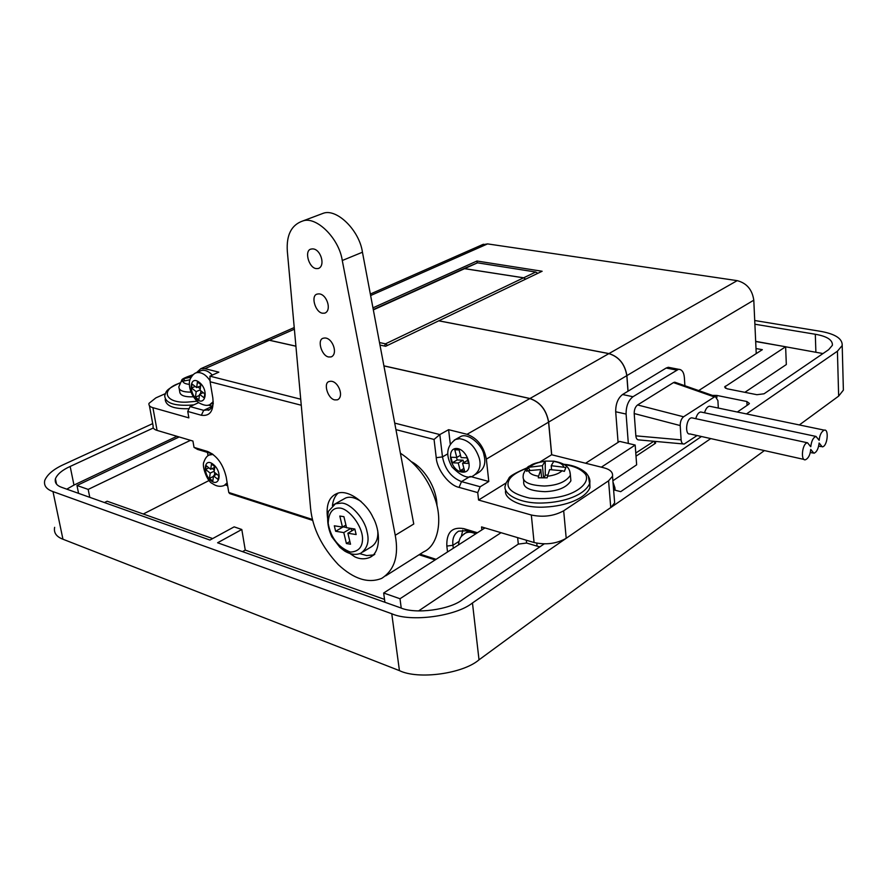 <?xml version="1.0" encoding="UTF-8"?>
<svg xmlns="http://www.w3.org/2000/svg" width="888" height="888" viewBox="0 0 888 888"><rect width="100%" height="100%" fill="white"/><g stroke="black" fill="none" stroke-linecap="round" stroke-linejoin="round"><path stroke-width="1.33" d="M384.926 602.275L383.66 593.006L484.959 527.916M612.887 480.752L636.652 464.824L635.186 445.055L619.613 441.392L585.603 463.247M143.279 514.008L209.157 480.475M89.777 497.336L88.178 489.41L190.476 440.326M212.665 538.572L107.148 501.221L104.44 502.553M843.289 386.535L843.378 390.121L838.649 396.115L799.333 424.952M764.379 450.582L479.021 659.817C462.881 673.77 418.326 679.853 399.434 670.629L62.948 539.227C56.377 536.741 53.602 532.778 54.634 527.339M78.577 493.351L76.978 485.481L179.187 436.963M655.488 441.425L655.555 443.223L636.008 456.177M539.86 546.841L537.074 546.142L536.774 543.19M242.513 551.637L245.255 550.105L241.802 529.492L217.593 542.779L400.666 607.869C415.362 614.407 449.828 609.79 462.57 599.6L544.144 543.922M384.537 599.411L245.255 550.105M517.637 537.64L518.303 544.111L418.581 610.922M518.303 544.111L526.606 543.023L537.074 546.142M712.465 395.404L716.838 395.438L746.864 401.52L749.394 403.441L748.684 404.284L737.329 412.032M701.465 436.508L620.701 491.652L613.908 489.887L614.94 487.834L612.998 482.117M401.232 608.069L400 598.745L383.66 593.006M501.054 532.7L400 598.745M635.186 445.055L601.331 467.177M755.677 341.358L822.976 353.557M755.677 341.536L785.625 346.742L786.324 364.546L744.877 392.318M754.889 324.22L815.306 334.254C827.017 336.297 832.711 339.971 832.4 345.277L828.637 349.694L764.046 393.795L756.898 394.705L727.006 388.766L724.597 386.979L785.625 346.742M66.778 489.166L73.97 485.07L176.934 436.297M241.802 529.492L234.143 526.861L209.934 540.059L61.86 487.412C56.71 485.636 54.556 482.761 55.422 478.765C57.365 474.137 62.282 470.03 70.163 466.444L153.313 427.994M755.999 348.551L762.348 349.672L698.69 390.576M88.178 489.41L76.978 485.481M710.744 438.583L472.46 602.963C456.01 616.294 410.811 622.377 391.763 613.741L52.991 491.597C46.376 489.288 43.634 485.558 44.755 480.43C47.319 474.37 53.746 469.019 64.058 464.369L152.692 423.609M754.722 320.513L819.902 331.224C835.142 333.855 842.579 338.617 842.201 345.532L837.417 351.204L746.486 413.93M654.545 441.336L654.711 443.778M464.013 268.587L523.576 277.833L525.618 279.165M379.509 342.568L385.481 343.834L384.493 346.031M387.612 345.354L385.481 343.834L523.576 277.833M525.685 279.132L523.643 277.8L464.08 268.553M537.762 273.338L535.73 272.028L477.489 262.826L464.391 268.409M383.916 365.911L529.859 398.568L467.044 434.288L448.607 429.681L439.826 434.576L442.479 456.898C444.955 469.297 451.304 477.533 461.505 481.607L480.175 486.757L477.733 492.596L478.565 500.044L531.335 515.018C543.234 517.493 554.023 516.083 563.68 510.789L608.58 480.808L612.52 476.246C613.097 472.238 610.111 469.397 603.54 467.721L551.626 454.745L540.037 461.927M448.607 429.681L450.26 443.922M470.351 476.479L488.789 481.496L480.175 486.757M467.044 434.288C477.433 438.195 483.871 446.475 486.358 459.118L488.789 481.496M196.459 372.694L200.81 368.698L204.939 368.675L218.837 372.161L209.934 376.146L300.721 399.212M198.601 402.664L190.088 406.582L203.696 410.345L209.69 409.623L211.755 407.514L213.264 403.707M212.443 406.238L208.225 405.083M461.283 536.63L462.803 530.158M225.252 484.97L227.65 485.725M207.459 452.403L208.025 455.733M476.234 533.522L467.155 530.78L458.608 531.157C454.057 534.01 452.159 538.716 452.947 545.265L453.302 548.262M194.028 447.386L207.581 451.47L211.089 453.502L197.547 449.417L194.028 447.386L192.918 441.047L157.065 430.391C154.024 429.514 152.714 428.027 153.125 425.94L149.417 405.716M531.335 515.018L534.077 542.524L481.551 526.906L481.884 529.892M534.077 542.524C545.909 545.121 556.621 543.711 566.211 538.295L610.744 507.57L614.651 502.886L614.385 499.567M527.228 467.765C515.24 472.916 509.113 476.468 508.835 478.41L506.105 482.972L478.565 500.044M551.626 454.745L548.573 422.144L486.358 459.118M295.926 346.22L269.308 340.259L204.939 368.675M394.716 423.11L439.826 434.576L434.054 439.449L395.948 429.637M165.224 393.706L155.866 397.88L148.984 403.374C148.562 405.405 149.872 406.826 152.914 407.67L188.867 417.871L187.745 411.444L190.088 406.582M435.142 559.928L419.092 554.745M312.676 520.39L229.726 493.606L228.782 492.485L312.443 519.458M263.747 340.981L269.308 340.259M529.859 398.568C540.104 402.12 546.342 409.979 548.573 422.144M411.688 461.838C423.221 467.821 436.696 486.546 436.985 505.76M301.265 405.239L210.112 381.762L212.843 398.002C214.008 410.7 210.179 416.45 201.354 415.262L187.745 411.444M477.733 492.596L459.074 487.379C449.195 485.558 436.863 469.463 436.241 457.697L434.054 439.449M447.541 551.959L446.831 546.076C446.375 532.423 452.036 526.606 463.836 528.649L477.444 532.745M420.046 554.145L436.097 559.318M207.581 451.47C216.839 455.544 223.032 464.036 226.163 476.923L228.782 492.485M210.112 381.762L209.934 376.146M412.11 462.237L416.516 465.112M436.552 499.877L436.852 505.194M684.881 385.736L684.382 377.689C683.915 372.261 681.962 369.452 678.543 369.275L632.966 396.725C628.327 400.421 626.04 406.204 626.096 414.063L628.327 443.445M635.775 453.035L653.857 441.269M697.091 435.531L684.204 444.033C682.406 444.111 681.374 442.724 681.118 439.882L635.852 435.841L634.199 413.542C634.176 409.646 635.309 406.782 637.584 404.95L673.481 382.595L674.758 382.184L676.867 383.783M635.852 435.841C636.141 438.628 637.196 439.993 639.038 439.926L683.094 443.933M551.714 454.778L548.662 422.089C546.431 409.923 540.193 402.064 529.947 398.512L383.905 365.834M626.096 414.063L615.695 411.766C615.628 403.94 617.915 398.19 622.555 394.516L627.983 391.231L626.817 375.646L548.662 422.089M615.695 411.766L618.081 442.379M626.817 375.646C624.863 364.102 618.88 356.765 608.868 353.624L438.739 320.834L385.67 346.276L379.986 345.066M294.383 329.193L269.408 340.226L295.915 346.154M269.408 340.226L263.836 340.948M627.983 391.231L666.167 368.043L668.287 367.288L670.484 367.71M628.06 391.175L626.895 375.602C624.941 364.058 618.958 356.721 608.957 353.579L438.816 320.801L542.124 271.251L476.967 261.017L477.156 262.804M756.232 353.602L753.79 300.188L626.895 375.602M372.96 307.847L476.967 261.017M753.79 300.188C752.269 289.677 746.741 283.15 737.195 280.641L487.579 243.9L370.629 295.538M482.006 244.855L487.579 243.9M681.118 439.882L680.208 425.563C680.208 421.611 681.329 418.692 683.571 416.794L715.273 396.392L717.915 400.621L718.314 408.069M704.561 412.798C705.671 408.891 707.292 406.693 709.412 406.204L710.755 406.493M695.759 418.681C696.936 414.596 698.59 412.365 700.699 411.976L702.086 412.276M804.095 459.451L689.932 433.932C684.637 435.342 686.013 417.826 691.863 417.837L693.284 418.148M810.777 446.697C811.477 440.914 813.219 437.495 815.994 436.43L819.158 440.315C819.702 434.92 821.422 431.535 824.297 430.147C829.159 428.582 827.549 446.72 822.221 446.853L819.125 443.001C818.425 448.762 816.683 452.181 813.896 453.257L810.744 449.395C810.189 454.889 808.413 458.341 805.438 459.751C800.421 461.372 802.075 442.923 807.569 442.801L810.644 446.664M547.519 476.234L549.639 469.597L562.137 470.74C559.118 473.559 554.234 475.38 547.519 476.234L547.175 477.844L538.272 477.811L538.616 476.201C532.634 475.302 529.292 473.448 528.593 470.64L526.495 471.251L528.182 467.366L542.424 465.689L545.221 461.072L553.934 461.194M551.592 469.697L551.215 465.701L553.923 461.094M551.215 465.701L565.878 467.465L564.38 471.373L562.137 470.74M565.878 467.465L564.335 471.35M538.616 476.201L540.803 469.574L528.593 470.64M570.573 477.211L570.895 480.841C566.577 487.49 557.942 491.097 544.988 491.675C529.859 491.009 522.777 487.612 523.742 481.474L523.554 479.62M589.787 482.084L589.954 487.69C585.148 498.945 565.423 506.016 545.72 507.026C522.644 508.669 502.886 498.867 505.738 490.154M529.981 470.451L528.182 467.366M541.591 477.677L540.803 469.574M543.578 477.689L542.424 465.689M547.829 475.124L545.299 475.113L544.244 477.7M545.221 461.072L545.299 475.113M347.874 533.233L350.516 544.222L346.409 543.534L343.778 532.578L335.631 531.268L334.31 525.796L342.457 527.072L339.804 516.05L343.911 516.672L346.564 527.716L354.834 529.015L356.155 534.554L347.874 533.233L354.856 529.115M351.759 530.946L351.16 528.438M350.882 528.393L343.778 532.578M349.85 541.48L346.409 543.534M342.457 527.072L345.92 525.052M377.711 530.558C378.443 538.406 376.124 543.944 370.762 547.175L362.837 551.981M343.334 499.3L345.421 498.124C349.484 496.259 354.689 497.347 361.039 501.409M346.52 527.539L342.923 526.806M342.968 526.984L335.631 531.268M210.734 469.308L211.466 464.002L214.818 466.711L214.086 472.005L218.714 475.735L218.159 479.576L213.542 475.846L212.809 481.096L209.479 478.399L210.201 473.138L205.616 469.441L206.138 465.601L210.734 469.308L214.741 467.288M214.341 475.446L214.752 472.549M214.208 471.117L210.201 473.138M213.475 476.368L209.479 478.399M213.542 475.846L216.794 474.192M214.341 470.185L212.276 468.52M208.869 467.81L205.616 469.441M196.681 387.601L197.391 381.995L200.799 384.626L200.078 390.232L204.762 393.861L204.229 397.913L199.556 394.283L198.845 399.833L195.46 397.202L196.17 391.652L191.531 388.045L192.03 383.993L196.681 387.601L200.644 385.814M200.533 393.839L200.91 390.875M200.122 389.865L196.17 391.652M199.412 395.404L195.46 397.202M199.556 394.283L203.174 392.629M200.255 371.04L201.509 370.485C205.139 369.741 208.736 371.273 212.299 375.08M200.266 388.766L197.991 387.013M195.149 386.413L191.531 388.045M318.514 215.063L323.387 213.231C336.73 208.325 359.385 230.236 362.448 252.225L413.764 524.009L395.249 535.286C399.012 555.733 394.516 570.085 381.74 578.354C368.387 583.694 353.924 579.143 338.339 564.69C321.845 546.997 312.598 528.271 310.6 508.502L287.324 251.226C286.269 234.909 291.475 224.797 302.952 220.912C316.261 216.017 339.083 238.273 342.28 260.506L395.249 535.286M322.477 313.209C315.062 312.332 310.256 294.661 317.649 294.028C326.196 292.119 332.589 310.489 324.686 313.164L322.477 313.209M334.721 399.889C327.661 398.779 322.821 382.217 329.537 381.452C337.64 379.254 344.866 396.714 337.373 399.833L334.721 399.889M316.172 268.587C308.569 267.832 303.796 249.561 311.544 249.017C320.291 247.253 326.251 266.134 318.137 268.553L316.172 268.587M328.66 356.976C321.423 355.966 316.605 338.872 323.654 338.161C331.968 336.108 338.794 354.001 331.091 356.921L328.66 356.976M400.399 453.202C417.182 464.28 428.837 479.831 435.364 499.866C442.701 521.278 437.74 545.687 423.743 551.814M328.072 521.278C325.43 506.56 328.294 497.358 336.652 493.673C347.297 488.356 366.422 502.652 372.949 517.338C380.419 530.336 381.13 552.614 369.674 557.498C364.79 559.407 359.895 559.218 354.978 556.931L344.211 549.628M373.304 554.945L366.666 555.577L359.751 553.635M332.412 505.649C333.044 500.199 334.92 496.037 338.039 493.184M462.548 463.192L464.535 470.84L460.228 470.651L458.241 463.014L452.347 462.781L450.893 457.242L456.787 457.453L454.789 449.794L459.096 449.939L461.094 457.62L467.066 457.831L468.509 463.425L462.548 463.192L467.721 460.361M463.691 462.515L463.081 460.184L458.241 463.014M463.925 468.464L460.228 470.651M456.787 457.453L460.495 455.3M458.596 437.717L460.406 436.696C467.665 432.09 482.606 444.899 483.993 455.178C486.036 462.848 484.282 468.609 478.732 472.46L475.635 474.325M463.081 460.184L457.198 459.962L456.543 457.453M457.198 459.962L452.347 462.781M190.043 379.786L181.307 381.54L183.516 378.743L184.726 380.586M191.209 377.134L183.516 378.743M193.162 396.814C184.304 397.114 179.809 395.327 179.687 391.442L179.287 389.177M189.077 408.68C173.981 409.179 166.023 406.127 165.179 399.533M815.872 351.837L815.306 334.254M725.441 388.256L725.33 386.147M73.97 485.07L70.163 466.444M399.434 670.629L391.763 613.741M62.948 539.227L52.991 491.597M479.021 659.817L472.46 602.963M838.649 396.115L837.417 351.204M746.864 401.52L747.052 405.394M716.949 397.325L716.838 395.438M526.329 540.215L526.606 543.023M373.337 309.879L465.19 268.387M465.268 268.354L477.489 262.826M535.73 272.028L523.643 277.8M447.596 453.957L442.479 456.898L436.241 457.697M469.952 476.534L461.505 481.607L459.074 487.379M212.421 406.282L203.696 410.345L201.354 415.262M459.007 541.38L452.947 545.265L446.831 546.076M563.68 510.789L566.211 538.295M608.58 480.808L610.744 507.57M152.914 407.67L157.065 430.391M463.836 528.649L467.155 530.78M608.868 353.624L529.947 398.512M666.167 368.043L676.434 370.03M632.966 396.725L622.555 394.516M737.195 280.641L608.957 353.579M680.208 425.563L634.199 413.542M683.571 416.794L637.584 404.95M714.019 396.825L673.481 382.595M464.169 533.843L465.301 533.155C468.176 531.723 471.639 531.956 475.713 533.866M569.719 471.051L570.396 475.247C566.067 481.851 557.42 485.447 544.444 486.025C529.304 485.381 522.211 482.006 523.176 475.901L523.387 474.192C525.552 469.175 527.627 466.433 529.614 465.967C531.734 464.979 532.178 463.303 544.977 461.161M530.28 466.755C533.366 464.002 538.206 462.215 544.766 461.405M553.49 461.416C559.407 462.248 562.792 464.058 563.647 466.833M564.413 464.635C574.214 466.011 581.285 469.286 585.625 474.425C589.832 482.029 579.309 491.353 565.29 495.426C555.111 498.412 543.256 499.311 529.714 498.124C512.587 494.094 505.583 488.333 508.724 480.841C510.411 476.401 516.394 472.216 526.684 468.298M588.256 475.89L589.61 483.627C584.482 495.171 564.18 502.242 543.456 502.974C519.169 504.184 501.198 493.229 505.638 484.715L506.105 482.972M339.871 508.058C348.629 508.658 362.138 525.23 362.548 538.372C362.615 547.064 358.574 551.637 350.427 552.081C338.195 547.341 330.791 537.762 328.194 523.365C328.649 512.676 332.545 507.57 339.871 508.058M341.691 503.085C350.838 503.318 364.802 518.981 367.01 531.635C369.53 541.081 367.488 548.251 360.916 553.146C355.977 555.311 350.516 554.578 344.533 550.96L339.86 547.319L331.834 536.818C327.839 528.116 326.717 519.613 328.46 511.299L335.431 503.774L341.691 503.085M333.821 504.617L345.421 498.124M211.011 480.697C202.531 473.848 203.752 456.643 213.275 464.391C222.877 472.005 219.525 487.656 211.011 480.697M209.091 455.078L213.087 454.401M227.15 482.817L224.142 485.536C220.169 487.024 216.239 486.346 212.376 483.516C207.492 482.029 201.443 465.956 203.963 461.86C205.35 457.853 207.359 455.455 209.979 454.656L212.032 453.646M197.025 399.522C188.434 392.862 189.577 374.747 199.223 382.295C208.946 389.688 205.639 406.304 197.025 399.522M195.549 373.093L196.581 372.66C201.532 371.994 206.027 374.703 210.079 380.797M213.242 401.676L209.79 404.639L213.275 403.019M362.448 252.225L342.28 260.506M456.576 448.473C467.632 448.795 475.102 472.904 462.737 472.127C450.593 471.772 445.632 448.174 456.576 448.473M459.64 438.705C468.753 440.148 475.269 446.586 479.187 458.019C481.318 465.445 479.564 471.217 473.948 475.335C468.731 479.331 461.416 476.534 452.014 466.944C445.332 455.067 446.52 445.898 455.555 439.449L459.64 438.705M454.123 440.215L460.406 436.696M190.831 392.119C182.739 392.13 178.743 390.343 178.854 386.757L181.829 380.042C181.574 379.165 185.37 377.367 193.24 374.636M189.377 384.349C185.037 383.916 182.895 382.772 182.961 380.93M185.17 378.144L193.084 374.78M196.87 401.265L189.71 401.898C165.201 404.473 159.218 389.776 179.509 383.239M193.795 404.873L189.377 405.194C173.249 405.86 165.035 402.664 164.713 395.604C166.689 391.442 164.269 390.42 179.631 382.983M615.129 490.198L614.94 487.834M55.422 478.765L56.543 484.138M843.378 390.121L842.201 345.532M373.271 309.546L464.313 268.442M209.535 409.723L208.203 410.345M265.157 340.359L200.81 368.698M612.52 476.246L614.651 502.886M294.239 327.55L265.246 340.326M483.449 244.222L370.351 294.039M715.273 396.392L674.758 382.184M668.287 367.288L678.543 369.275M810.311 452.469L812.587 452.969M691.863 417.837L807.569 442.801M700.699 411.976L815.994 436.43M709.412 406.204L824.297 430.147M818.681 446.087L820.956 446.586M468.431 531.168L465.301 533.155C461.738 536.086 459.54 536.341 458.463 544.943M570.895 480.841L570.396 475.247C569.985 469.408 568.109 463.691 553.701 461.172M563.836 464.258C572.938 465.09 580.341 467.987 586.047 472.938C589.366 476.867 590.553 480.43 589.61 483.627L589.954 487.69M227.339 483.893L225.175 485.003M201.509 370.485L196.581 372.66C194.505 373.082 192.485 375.014 190.543 378.443C188.567 380.408 187.734 393.051 198.612 402.675C203.729 405.428 207.459 406.082 209.79 404.639M302.952 220.912L323.387 213.231M325.807 312.676L324.697 313.164M338.328 399.367L337.396 399.833M319.347 268.054L318.148 268.542M332.134 356.432L331.113 356.921M385.714 575.846L423.687 551.837M374.78 554.356L369.63 557.52"/></g></svg>
